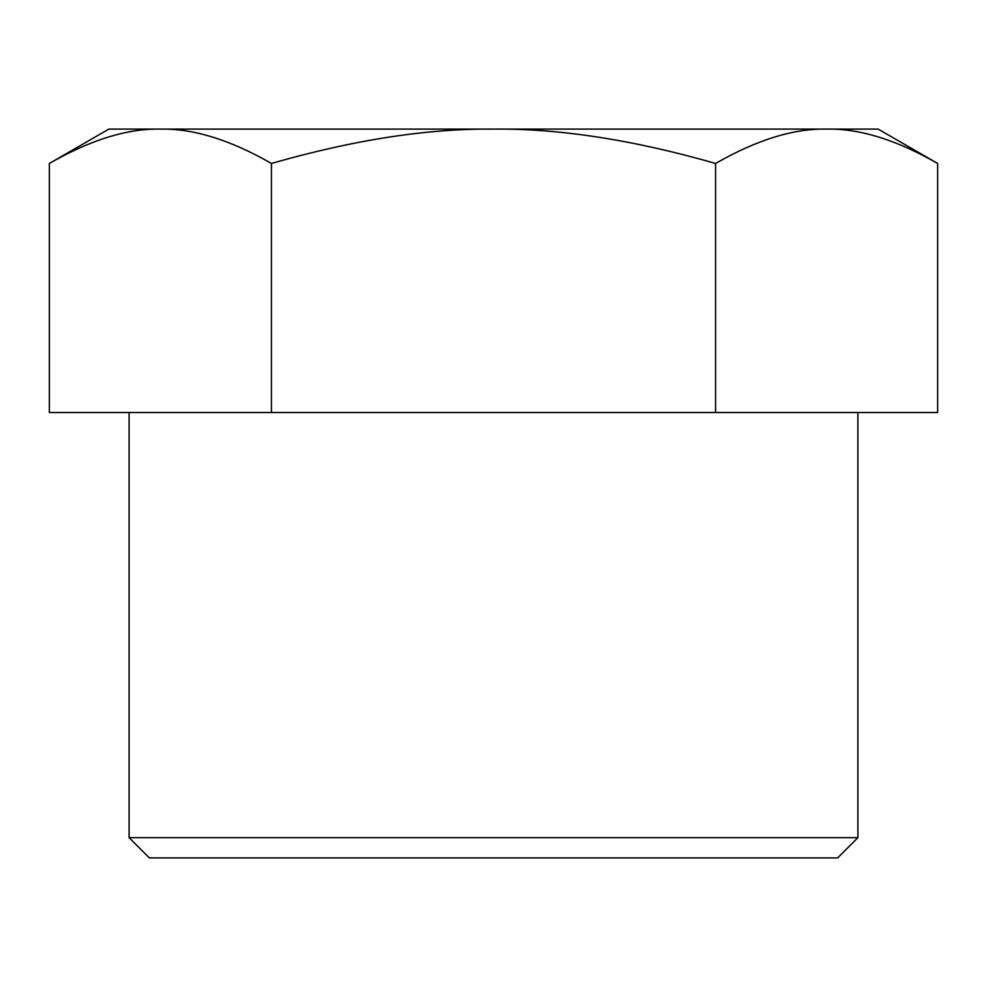 <?xml version="1.0" encoding="UTF-8"?>
<svg xmlns="http://www.w3.org/2000/svg" width="987" height="987" viewBox="0 0 987 987"><rect width="100%" height="100%" fill="white"/><g stroke="black" fill="none" stroke-linecap="round" stroke-linejoin="round"><path stroke-width="1.48" d="M129.1 412.517L129.1 837.655L149.345 857.9L837.655 857.9L857.9 837.655L857.9 412.517M49.35 163.46L108.854 129.1L878.146 129.1L937.65 163.46C896.566 139.883 859.554 128.433 826.612 129.1C793.671 128.433 756.659 139.883 715.575 163.46C633.395 139.883 559.37 128.433 493.5 129.1C427.63 128.433 353.605 139.883 271.425 163.46C230.341 139.883 193.329 128.433 160.387 129.1C127.446 128.433 90.434 139.883 49.35 163.46L49.35 412.517L937.65 412.517L937.65 163.46M715.575 412.517L715.575 163.46M271.425 412.517L271.425 163.46M129.1 837.655L857.9 837.655"/></g></svg>
